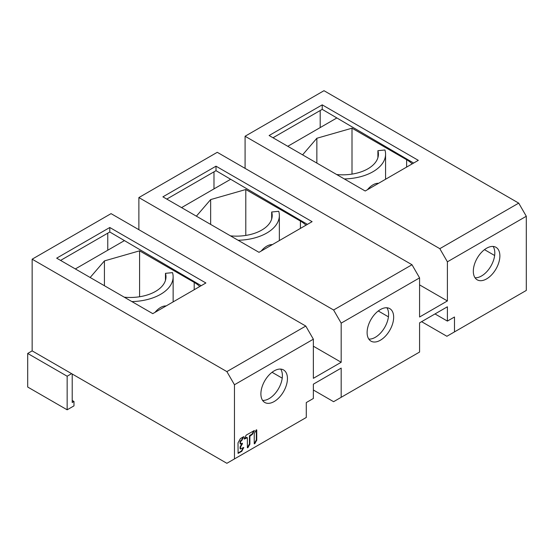 <?xml version="1.0" encoding="UTF-8"?>
<svg xmlns="http://www.w3.org/2000/svg" width="554" height="554" viewBox="0 0 554 554"><rect width="100%" height="100%" fill="white"/><g stroke="black" fill="none" stroke-linecap="round" stroke-linejoin="round"><path stroke-width="0.83" d="M155.023 312.352A16.094 9.293 -60 0 1 166.11 305.947M131.887 301.584A42.914 24.778 0 0 0 173.139 276.827A42.914 24.778 0 0 0 172.516 272.63L165.466 273.33L165.466 280.324M165.466 273.33A35.768 20.65 180 0 1 165.985 276.827A35.768 20.65 180 0 1 124.269 297.186M90.163 277.499L104.429 260.906L104.429 285.732M104.429 260.906L139.58 250.837L194.205 282.374A37.194 21.474 180 0 1 199.793 286.501M139.58 296.75L139.58 250.837M75.344 268.939L124.428 240.602M261.239 251.024A16.094 9.293 -60 0 1 272.326 244.626M238.102 240.263A42.914 24.778 0 0 0 279.354 215.499A42.914 24.778 0 0 0 278.731 211.303L271.682 212.002L271.682 218.996M271.682 212.002A35.768 20.65 180 0 1 272.201 215.499A35.768 20.65 180 0 1 230.478 235.859M196.379 216.178L210.645 199.585L210.645 224.412M210.645 199.585L245.796 189.516L300.42 221.053A37.194 21.474 180 0 1 306.009 225.18M245.796 235.429L245.796 189.516M181.56 207.618L230.644 179.274M367.454 189.703A16.094 9.293 -60 0 1 378.541 183.305M344.311 178.942A42.914 24.778 0 0 0 385.57 154.178A42.914 24.778 0 0 0 384.947 149.982L377.897 150.681L377.897 157.675M377.897 150.681A35.768 20.65 180 0 1 378.417 154.178A35.768 20.65 180 0 1 336.693 174.538M302.595 154.85L316.853 138.265L316.853 163.084M316.853 138.265L352.005 128.189L406.629 159.725A37.194 21.474 180 0 1 412.218 163.859M352.005 174.108L352.005 128.189M287.775 146.298L336.86 117.954M421.601 321.68L446.891 336.278L454.481 331.901L454.481 317.006L447.397 321.091L435.008 313.938M454.481 331.901L526.3 290.435L526.3 216.261L447.397 261.813L447.397 300.947L419.579 317.006L419.579 277.873L341.181 323.134L341.181 362.268L313.363 378.327L313.363 339.2L234.467 384.753L234.467 458.92L306.286 417.46L306.286 402.564L313.363 398.478L313.363 384.171L341.181 368.105L341.181 397.308L419.579 352.046L419.579 322.844L447.397 306.784L447.397 321.091M499.874 255.9A18.774 10.838 -60 0 1 491.675 274.798A18.774 10.838 -60 0 1 477.209 279.825A18.774 10.838 -60 0 1 473.317 271.231A18.774 10.838 -60 0 1 481.516 252.34A18.774 10.838 -60 0 1 495.982 247.306A18.774 10.838 -60 0 1 499.874 255.9M393.659 317.227A18.774 10.838 -60 0 1 385.459 336.119A18.774 10.838 -60 0 1 370.993 341.153A18.774 10.838 -60 0 1 367.108 332.552A18.774 10.838 -60 0 1 375.3 313.661A18.774 10.838 -60 0 1 389.767 308.626A18.774 10.838 -60 0 1 393.659 317.227M287.443 378.548A18.774 10.838 -60 0 1 279.251 397.44A18.774 10.838 -60 0 1 264.777 402.474A18.774 10.838 -60 0 1 260.892 393.88A18.774 10.838 -60 0 1 269.085 374.982A18.774 10.838 -60 0 1 283.558 369.954A18.774 10.838 -60 0 1 287.443 378.548M256.744 440.174L256.744 429.911L256.211 429.959L254.244 433.512L254.244 443.782L254.778 443.726L256.744 440.174L256.322 439.931L256.322 429.814M247.375 447.743L247.908 447.694L249.875 444.142L249.875 436.247L252.465 434.288L254.334 430.534L246.26 435.091L244.162 438.567L244.383 439.059L247.375 437.688L247.375 447.743M240.602 446.905L240.18 446.663L242.05 443.415L242.472 443.664L240.602 446.905L240.505 448.865L243.718 447.48L241.849 451.233L241.426 450.991L243.372 447.57M242.472 443.664L242.25 443.172L240.602 444.024L240.505 441.656L241.849 440.416L243.718 436.663L240.415 438.567L238.012 442.888L238.102 453.394L241.849 451.233M262.596 400.41A18.774 10.838 120 0 0 269.112 398.624A18.774 10.838 120 0 0 282.388 375.626A18.774 10.838 120 0 0 280.677 369.089M320.191 127.579L320.191 110.523M323.986 90.697L245.083 136.249L439.814 248.677L518.71 203.124L323.986 90.697M245.083 168.374L245.083 136.249M217.265 152.308L138.874 197.57L333.598 309.998L411.996 264.736L217.265 152.308M138.874 229.695L138.874 197.57M27.7 353.452L67.152 376.228L67.152 409.808L27.7 387.031L27.7 353.452L32.153 350.876L32.153 259.189L111.056 213.636L305.78 326.057L313.363 339.2M107.767 250.221L107.767 233.165M213.982 188.9L213.982 171.844M282.221 378.16L272.062 372.295M201.199 285.691L109.789 232.001L60.573 260.415M152.779 313.647L56.681 258.164L109.789 227.5L205.887 282.983L152.779 313.647M109.789 232.001L109.789 227.5M234.467 384.753L226.877 371.609L32.153 259.189M226.877 371.609L305.78 326.057M32.153 350.876L226.877 463.303L234.467 458.92M67.152 376.228L71.605 373.659M72.207 374.005L72.207 402.509L73.98 401.484L72.207 400.466M67.152 409.808L73.98 405.867L73.98 401.484M313.363 390.009L333.598 401.692L341.181 397.308M388.43 316.833L378.271 310.967M307.408 224.37L216.005 170.674L166.789 199.087M258.995 252.326L162.897 196.843L216.005 166.179L312.103 221.662L258.995 252.326M216.005 170.674L216.005 166.179M341.181 362.268L313.363 346.208M341.181 323.134L333.598 309.998M411.996 264.736L419.579 277.873M447.397 300.947L419.579 284.888M447.397 261.813L439.814 248.677M418.318 160.341L365.211 191.005L269.112 135.522L322.22 104.858L418.318 160.341M273.004 137.766L322.22 109.353L322.22 104.858M322.22 109.353L413.623 163.049M494.646 255.512L484.487 249.646M475.027 277.769A18.774 10.838 120 0 0 481.537 275.975A18.774 10.838 120 0 0 494.812 252.984A18.774 10.838 120 0 0 493.108 246.447M518.71 203.124L526.3 216.261M368.812 339.09A18.774 10.838 120 0 0 375.321 337.303A18.774 10.838 120 0 0 388.603 314.305A18.774 10.838 120 0 0 386.893 307.768M254.244 443.636L256.322 439.931M247.375 447.597L249.452 443.899L249.452 436.005L249.875 436.247M244.092 438.74L246.641 437.265M250.186 435.707L249.764 435.465L252.042 434.045L253.988 430.631M249.764 435.465L249.452 436.005M240.505 448.865L240.09 448.622L240.09 446.967L240.505 447.21M238.012 453.068L241.426 450.991M240.817 441.116L240.401 440.873L241.426 440.174L243.372 436.76M240.401 440.873L240.09 441.413L240.505 441.656M240.505 443.816L240.09 443.574L240.09 441.413M194.205 282.374L194.205 289.728M300.42 221.053L300.42 228.407M406.629 159.725L406.629 167.086M256.232 440.243L256.647 440.485M254.778 443.726L254.355 443.484M247.908 447.694L247.486 447.452M253.919 430.797L254.334 431.047M252.465 434.288L252.042 434.045M251.821 434.281L252.243 434.523M249.875 444.142L249.452 443.899M249.362 444.204L249.785 444.446M243.303 447.743L243.718 447.985M241.205 451.219L241.627 451.462M243.303 436.926L243.718 437.168M241.849 440.416L241.426 440.174M241.205 440.409L241.627 440.652M173.139 301.895L173.139 276.827M279.354 240.568L279.354 215.499M385.57 179.247L385.57 154.178M240.18 448.823L240.602 449.065M240.18 443.782L240.602 444.024"/></g></svg>
